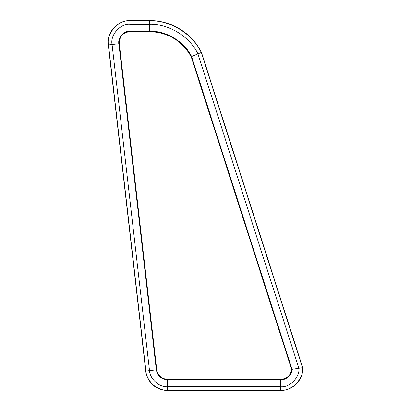 <?xml version="1.0" encoding="UTF-8"?>
<svg xmlns="http://www.w3.org/2000/svg" width="411" height="411" viewBox="0 0 411 411"><rect width="100%" height="100%" fill="white"/><g stroke="black" fill="none" stroke-linecap="round" stroke-linejoin="round"><path stroke-width="0.62" d="M191.207 56.667C184.041 41.953 166.008 31.082 149.65 31.616L130.035 31.616C124.297 30.995 118.014 38.038 119.288 43.669L156.73 369.797C157.922 375.675 161.508 378.87 167.477 379.384L280.775 379.384L280.77 379.856L280.775 379.384C286.97 378.839 290.587 375.5 291.63 369.371L292.103 369.314L291.63 369.371L191.403 56.584C184.21 41.794 166.09 30.866 149.65 31.4L130.035 31.4C124.184 30.768 117.777 37.956 119.072 43.694L156.514 369.823C157.737 375.813 161.389 379.07 167.477 379.6L280.775 379.6C286.01 380.057 291.902 374.601 291.846 369.345L191.403 56.584L197.932 53.862C189.8 36.584 168.736 23.71 149.65 24.352L130.035 24.352C120.449 23.314 109.943 35.089 112.069 44.496L149.512 370.63C149.851 378.963 159.16 387.265 167.477 386.648L280.754 386.648C289.801 387.537 299.886 377.355 298.92 368.318L197.932 53.862L201.277 52.485C192.667 33.928 170.097 20.052 149.65 20.745L130.035 20.745C118.538 19.502 105.94 33.625 108.489 44.907L145.931 371.041C146.337 381.033 157.5 390.989 167.477 390.255L280.744 390.255C291.764 391.37 304.017 378.68 302.511 367.706L201.277 52.485M291.63 369.371L302.301 367.742M167.477 379.856L167.477 379.384L167.477 379.785L280.77 379.785L280.744 390.255M292.406 369.273L292.046 369.319L191.588 56.507L191.916 56.369L191.588 56.507C184.364 41.65 166.162 30.666 149.65 31.205L130.035 31.205L127.163 31.59M280.77 379.384L280.77 379.785L281.997 379.723M157.146 372.936L157.644 373.969M158.06 374.662L158.435 375.207M159.473 376.425L160.876 377.637M161.21 377.868L161.739 378.202M162.391 378.562L162.761 378.742M163.398 379.014L163.742 379.142M156.262 369.854L145.931 371.041M118.82 43.725L119.288 43.669L118.892 43.715L156.319 369.843C157.562 375.942 161.282 379.261 167.477 379.795L280.77 379.795C286.118 380.262 292.123 374.683 292.046 369.319L191.577 56.513C182.279 40.329 168.305 31.899 149.65 31.215L149.65 20.745M130.035 31.144L130.035 31.215C124.081 30.558 117.556 37.874 118.877 43.715L108.489 44.907M149.65 31.144L149.65 31.616L149.65 31.205L130.035 31.215L130.035 20.745M167.477 390.255L167.477 379.795C161.256 379.286 157.536 375.973 156.334 369.843L118.877 43.715C118.902 36.25 122.622 32.084 130.035 31.215L130.035 31.205M167.477 379.785L280.77 379.785L280.77 380.149L280.77 379.795C287.268 379.25 291.024 375.762 292.031 369.319M130.035 31.637L149.65 31.637C168.125 32.31 181.97 40.658 191.187 56.677L291.61 369.371C290.603 375.531 286.991 378.86 280.775 379.363L167.477 379.363C161.487 378.88 157.911 375.695 156.75 369.797L119.308 43.669C119.324 36.481 122.899 32.469 130.035 31.637M302.707 367.675C303.529 379.707 292.802 390.835 280.744 390.45L167.477 390.45C156.689 390.681 146.732 381.804 145.735 371.061L108.293 44.933C106.475 32.438 117.418 20.165 130.035 20.55L149.65 20.55C171.104 20.324 191.983 33.163 201.462 52.408M201.462 52.423L302.696 367.65"/></g></svg>
